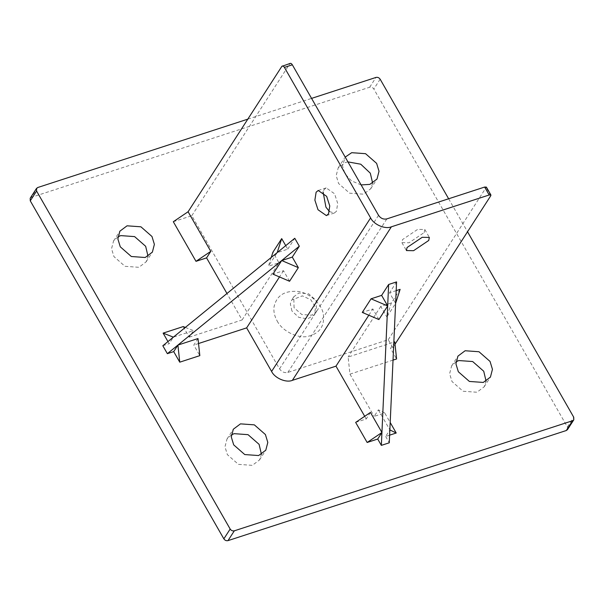 <?xml version="1.0" encoding="UTF-8"?>
<svg xmlns="http://www.w3.org/2000/svg" width="604" height="604" viewBox="0 0 604 604"><rect width="100%" height="100%" fill="white"/><g stroke="black" fill="none" stroke-linecap="round" stroke-linejoin="round"><path stroke-width="0.45" stroke-dasharray="3.02 2.27" d="M394.759 341.856L390.546 348.395L396.594 358.957M393.03 360.112L349.958 374.133L348.123 357.039L393.846 342.158M289.558 281.268L283.51 270.705L272.94 274.141M271.234 257.455L268.402 266.221L278.973 262.778L272.925 252.215M285.73 245.647L287.753 249.173L277.183 252.608L268.402 266.221M185.33 327.421L193.461 330.622L173.378 337.153L169.165 343.691L167.95 341.577M183.201 326.59L189.248 337.153L193.461 330.622M197.999 338.542L193.786 345.073L199.833 355.635M378.897 319.546L372.849 308.984L362.279 312.427M400.127 289.354L391.347 302.966L386.824 316.964L395.605 303.359L389.55 292.797L396.179 290.637M391.347 302.966L380.777 306.402L386.824 316.964M384.725 412.947L378.368 409.852L374.155 416.39L384.725 412.947L390.199 422.498M389.625 435.159L385.646 436.458L389.867 429.92L378.368 409.852M355.658 422.407L366.228 418.965L370.441 412.434M189.248 337.153L242.106 319.946L226.968 293.506M242.106 319.946L278.973 262.778M287.753 249.173L294.775 238.278M283.51 270.705L279.486 276.949M162.823 345.752L169.165 343.691M385.646 436.458L389.278 442.792M396.579 281.902L389.55 292.797M380.777 306.402L348.123 357.039M349.958 374.133L374.155 416.39M448.636 198.776L467.534 231.777M247.814 119.147L311.573 98.392M361.124 184.915L351.46 180.853L344.907 173.703L342.513 165.821L345.201 157.108M294.057 307.738L293.786 296.791L298.806 293.031L308.516 293.725L316.262 300.513L316.534 311.46L311.513 315.212L301.804 314.525L294.057 307.738M366.228 418.965L364.703 416.307M198.535 343.525L193.786 345.073M173.31 221.721L191.808 215.696L279.524 368.863C281.683 371.936 284.454 373.121 287.836 372.426L388.266 339.735L392.804 347.655L390.546 348.395M368.817 315.228L372.849 308.984M392.804 347.655L395.008 344.227M290.282 63.375L281.841 66.38M191.808 215.696L289.769 63.797M329.482 211.566L334.337 213.023L336.451 211.287L337.689 203.382L334.571 193.763L326.16 187.897L324.046 189.633L323.087 191.936M388.266 339.735L486.379 187.097M424.189 232.548L424.816 229.505L417.674 229.377L402.521 239.599L401.894 242.634L409.036 242.77L424.189 232.548M567.481 429.625L567.413 427.02L373.831 89.007C372.751 87.467 371.369 86.87 369.678 87.225L31.393 197.327L30.2 198.225M277.168 320.981C282.053 330.886 297.576 338.723 307.746 336.405C319.81 333.506 324.982 325.971 323.261 313.816C321.683 303.616 308.591 292.245 297.478 291.407C284.227 290.554 276.398 295.779 273.997 307.081C273.506 311.724 274.563 316.353 277.168 320.981M291.951 311.007L290.328 303.887L291.679 300.06L302.355 295.854L310.826 299.765L315.56 307.338L314.427 314.722L307.617 318.904L298.753 317.349L291.951 311.007M117.923 236.859L113.56 240.981L111.551 248.735L113.952 256.617L125.013 266.311L138.882 267.3L146.055 261.932L148.01 256.255M231.355 434.91L226.991 439.033L224.982 446.794L227.376 454.669L238.437 464.363L252.306 465.352L259.478 459.991L261.434 454.314M347.934 161.887L345.375 162.491L338.202 167.859L336.194 175.621L338.587 183.503L349.648 193.189L363.517 194.186L370.69 188.818L372.645 183.14M455.99 361.796L451.626 365.918L449.618 373.68L452.019 381.554L463.079 391.249L476.949 392.238L484.121 386.87L486.077 381.192M279.524 368.863L378.542 215.326M490.758 195.756L486.228 187.836M386.847 218.89L287.836 372.426M567.413 427.02L573.732 417.221M380.15 79.207L373.831 89.007M369.678 87.225L375.998 77.425M37.712 187.527L31.393 197.327M326.16 187.897L318.233 190.479M334.337 213.023L326.409 215.605M424.816 229.505L429.353 237.432M401.894 242.634L406.432 250.562M293.786 296.791L291.679 300.06M316.534 311.46L314.427 314.729M113.56 240.981L119.879 231.181M146.055 261.932L152.374 252.132M226.991 439.033L233.31 429.233M259.478 459.991L265.798 450.191M338.202 167.859L344.522 158.059M370.69 188.818L377.009 179.018M451.626 365.918L457.945 356.118M484.121 386.87L490.44 377.07"/><path stroke-width="0.91" d="M393.03 360.112L396.594 358.957L394.759 341.856L393.846 342.158M195.998 261.328L210.781 251.355L206.568 257.893L195.998 261.328L173.31 221.721L188.093 211.747L210.781 251.355M298.338 267.655L281.713 260.535L292.291 257.093L298.338 267.655L289.558 281.268L272.94 274.141L281.713 260.535M292.291 257.093L299.312 246.206L294.775 238.278L277.183 252.608L281.698 238.61L272.925 252.215L271.234 257.455M281.698 238.61L285.73 245.647M167.95 341.577L163.118 333.129L173.378 337.153L162.823 345.752L167.361 353.672L177.916 345.08L197.999 338.542L199.833 355.635L179.75 362.173L177.916 345.08L173.703 351.611L167.361 353.672M163.118 333.129L183.201 326.59L185.33 327.421M179.75 362.173L173.703 351.611M371.052 298.814L362.279 312.427L378.897 319.546L387.677 305.941L371.052 298.814L381.622 295.371L387.677 305.941M396.179 290.637L400.127 289.354L395.605 303.359L389.278 442.792L381.351 445.375L377.719 439.04L367.149 442.475L381.932 432.502L377.719 439.04M390.199 422.498L396.224 433.015L389.867 429.92M396.224 433.015L389.625 435.159M367.149 442.475L355.658 422.407L370.441 412.434L381.932 432.502L381.351 445.375M226.968 293.506L206.568 257.893M279.486 276.949L246.643 327.874L198.535 343.525M364.703 416.307L335.983 366.152L292.374 380.346C286.175 383.064 274.752 378.164 271.596 371.445L246.643 327.874M292.336 64.802L378.542 215.326C380.701 218.406 383.472 219.592 386.847 218.89L484.635 187.059L489.172 194.986L391.384 226.81C385.186 229.528 373.763 224.635 370.614 217.908L284.409 67.384L292.336 64.802C291.354 63.314 290.501 62.982 289.769 63.797M188.093 211.747L281.841 66.38L290.282 63.375M281.841 66.38C282.574 65.564 283.427 65.896 284.409 67.384M328.523 213.869L326.409 215.605L318.006 209.739L314.88 200.12L316.118 192.215L318.233 190.479L326.643 196.345L329.761 205.964L328.523 213.869M381.622 295.371L388.644 284.484L396.579 281.902L395.605 303.359M467.534 231.777L573.732 417.221L573.8 419.825L572.607 420.724L234.322 530.825C232.631 531.173 231.249 530.584 230.169 529.044L36.587 191.03L36.519 188.425L37.712 187.527L247.814 119.147M311.573 98.392L375.998 77.425C377.689 77.07 379.07 77.667 380.15 79.207L448.636 198.776M490.048 361.434L492.449 369.316L490.44 377.07L483.268 382.438L469.399 381.449L458.338 371.754L455.937 363.88L457.945 356.118L465.118 350.75L478.987 351.739L490.048 361.434M345.201 157.108L351.694 152.691L365.563 153.688L376.624 163.374L379.018 171.257L377.009 179.018L369.837 184.386L361.124 184.915M265.413 434.548L267.806 442.43L265.798 450.191L258.625 455.552L244.756 454.563L233.695 444.869L231.302 436.994L233.31 429.233L240.483 423.865L254.352 424.861L265.413 434.548M151.982 236.496L154.382 244.371L152.374 252.132L145.202 257.5L131.332 256.511L120.272 246.817L117.871 238.935L119.879 231.181L127.051 225.813L140.921 226.802L151.982 236.496M277.183 252.608L173.378 337.153M299.312 246.206L177.916 345.08M388.644 284.484L381.932 432.502M335.983 366.152L368.817 315.228M395.008 344.227L490.758 195.756L490.916 195.017L486.379 187.097L484.635 187.059M489.172 194.986L490.916 195.017M428.727 240.468L413.574 250.69L406.432 250.562L407.058 247.519L422.211 237.297L429.353 237.432L428.727 240.468M323.087 191.936L325.933 207.157L329.482 211.566M36.519 188.425L30.2 198.225L30.268 200.83L223.85 538.844C224.93 540.384 226.311 540.973 228.002 540.625L566.288 430.524L567.481 429.625L573.8 419.825M148.01 256.255L145.662 246.296L134.601 236.602L120.732 235.613L117.923 236.859M261.434 454.314L259.093 444.348L248.033 434.661L234.163 433.664L231.355 434.91M372.645 183.14L370.305 173.174L360.777 164.213L347.934 161.887M486.077 381.192L483.729 371.233L472.668 361.539L458.798 360.55L455.99 361.796M370.614 217.908L271.596 371.445M292.374 380.346L391.384 226.81M572.607 420.724L566.288 430.524M228.002 540.625L234.322 530.825M30.268 200.83L36.587 191.03M230.169 529.044L223.85 538.844"/></g></svg>
